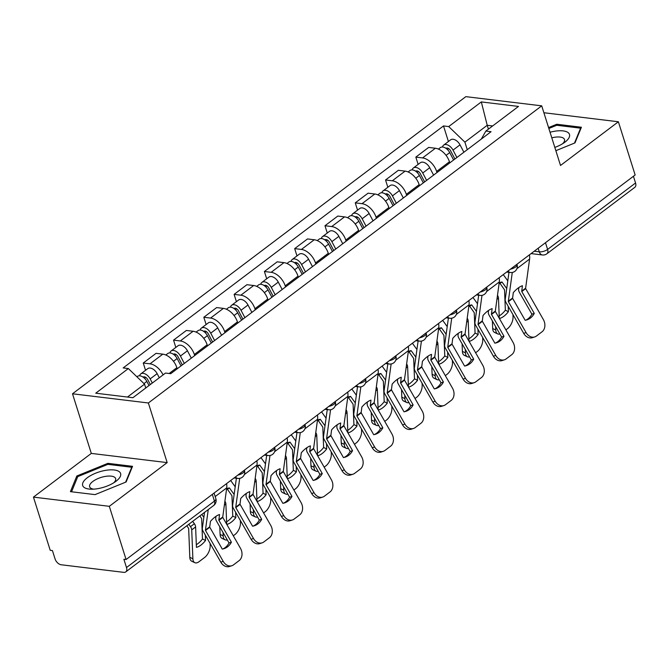 <?xml version="1.0" encoding="UTF-8"?>
<svg xmlns="http://www.w3.org/2000/svg" width="669" height="669" viewBox="0 0 669 669"><rect width="100%" height="100%" fill="white"/><g stroke="black" fill="none" stroke-linecap="round" stroke-linejoin="round"><path stroke-width="1" d="M33.45 497.117L109.315 506.316L126.09 559.527L635.149 174.977L618.373 121.766L560.513 165.469L541.714 105.844L465.85 96.645L72.503 393.782L91.31 453.406L33.45 497.117L50.225 550.319L52.441 550.587L55.05 558.883A6.121 3.713 -127.1 0 0 61.163 564.761L123.757 572.355A6.121 3.713 -127.1 0 0 125.764 571.895A6.121 3.713 -127.1 0 0 126.491 567.546L214.44 501.106A6.121 2.459 -17.5 0 0 215.861 498.731L214.072 493.061M109.315 506.316L167.175 462.605L148.367 402.981L541.714 105.844M126.09 559.527L123.882 559.251L126.491 567.546M618.373 121.766L543.889 112.735M633.434 176.273L635.55 182.997A6.121 3.713 52.9 0 1 634.814 187.345L546.866 253.785A6.121 3.713 -127.1 0 0 547.602 249.437L635.55 182.997M449.794 162.876L449.443 161.773A14.082 8.546 -127.1 0 0 435.394 148.242L428.645 147.423L415.834 157.106L422.582 157.917A14.082 8.546 52.9 0 1 436.631 171.456L436.982 172.56M418.133 164.39L415.834 157.106M419.505 185.756L419.162 184.652A14.082 8.546 -127.1 0 0 405.105 171.122L398.356 170.302L385.545 179.986L392.293 180.797A14.082 8.546 52.9 0 1 406.342 194.336L406.693 195.432M387.844 187.27L385.545 179.986M389.216 208.636L388.873 207.532A14.082 8.546 -127.1 0 0 374.816 194.002L368.075 193.182L355.256 202.858L362.004 203.677A14.082 8.546 52.9 0 1 376.053 217.216L376.404 218.311M357.555 210.15L355.256 202.858M358.927 231.516L358.584 230.412A14.082 8.546 -127.1 0 0 344.535 216.881L337.786 216.062L324.975 225.737L331.715 226.557A14.082 8.546 52.9 0 1 345.773 240.096L346.116 241.191M327.266 233.029L324.975 225.737M328.646 254.396L328.295 253.292A14.082 8.546 -127.1 0 0 314.246 239.761L307.497 238.942L294.686 248.617L301.426 249.437A14.082 8.546 52.9 0 1 315.484 262.976L315.827 264.071M296.986 255.909L294.686 248.617M298.357 277.275L298.006 276.172A14.082 8.546 -127.1 0 0 283.957 262.641L277.209 261.822L264.397 271.497L271.146 272.316A14.082 8.546 52.9 0 1 285.195 285.847L285.546 286.951M266.697 278.789L264.397 271.497M268.068 300.155L267.725 299.051A14.082 8.546 -127.1 0 0 253.668 285.521L246.928 284.701L234.108 294.377L240.857 295.196A14.082 8.546 52.9 0 1 254.906 308.727L255.257 309.831M236.408 301.669L234.108 294.377M237.779 323.035L237.436 321.931A14.082 8.546 -127.1 0 0 223.379 308.392L216.639 307.581L203.819 317.257L210.568 318.076A14.082 8.546 52.9 0 1 224.625 331.607L224.968 332.71M206.119 324.549L203.819 317.257M207.499 345.906L207.147 344.811A14.082 8.546 -127.1 0 0 193.098 331.272L186.35 330.461L173.539 340.136L180.279 340.956A14.082 8.546 52.9 0 1 194.336 354.486L194.679 355.59M175.83 347.428L173.539 340.136M177.21 368.786L176.859 367.691A14.082 8.546 -127.1 0 0 162.81 354.152L156.061 353.332L143.25 363.016L149.998 363.836A14.082 8.546 52.9 0 1 163.077 374.908M145.549 370.3L143.25 363.016M488.429 129.134L487.224 125.295L464.896 142.154L467.263 149.68M464.896 142.154L448.707 126.566L481.32 101.922L518.483 106.43L485.861 131.074L481.312 139.06M448.707 126.566L443.505 125.931L123.163 367.925L128.356 368.56L95.742 393.196L132.897 397.704L165.519 373.059L170.712 373.695L491.063 131.701L485.861 131.074M72.503 393.782L148.367 402.981M555.855 150.692L574.989 142.89L581.403 127.244L556.759 124.25L548.572 127.587M91.31 453.406L167.175 462.605M95.065 494.625L126.123 481.973L132.537 466.326L107.885 463.333L76.826 475.994L70.421 491.64L95.065 494.625M145.758 387.987L144.554 384.148L127.478 397.043M492.643 125.948L487.224 125.295L481.32 101.922M448.414 141.51L443.505 125.931M128.356 368.56L144.554 384.148M557.093 125.32L556.759 124.25M77.345 477.633L76.826 475.994M108.227 464.403L107.885 463.333M534.272 313.393L521.703 291.4L522.43 285.73A18.983 7.836 122.7 0 0 518.007 288.147A18.983 7.836 122.7 0 0 513.299 292.621L512.579 298.29L525.148 320.284A18.983 14.76 -108 0 0 526.955 319.857A18.983 14.76 -108 0 0 534.272 313.393L531.897 314.162L519.395 292.345A4.591 2.785 52.9 0 1 518.826 291.048A4.591 2.785 52.9 0 1 518.626 289.192L518.851 287.536M529.43 254.83A15.303 9.291 52.9 0 1 529.605 259.062L525.583 288.464L543.353 319.531A9.182 7.142 72 0 1 542.032 331.799L536.404 336.047A9.182 7.142 72 0 1 534.732 336.925L532.348 337.694A9.182 7.142 -108 0 1 523.693 333.354L526.077 332.585A9.182 7.142 72 0 0 534.732 336.925M512.278 272.459L508.306 301.518L526.077 332.585M508.975 272.325L505.229 299.311A4.591 2.785 -127.1 0 0 505.43 301.175A4.591 2.785 -127.1 0 0 505.998 302.463L523.693 333.354M531.897 314.162A18.983 14.76 -108 0 1 525.742 320.175M499.291 318.36L498.48 298.148A4.591 2.785 -127.1 0 0 498.254 296.894A4.591 2.785 -127.1 0 0 497.468 295.255M499.099 283.531A18.983 15.078 -123.8 0 1 500.002 283.347L504.535 289.819L505.354 310.224L508.423 311.654L508.214 306.318M506.717 288.565A4.591 2.785 -127.1 0 0 506.383 288.046L502.009 282.009L500.002 283.347M499.199 282.82A18.983 15.078 -123.8 0 1 502.009 282.009M503.264 274.599L507.788 280.863M512.939 314.581L513.039 316.914A9.182 4.8 115 0 1 507.503 328.671L505.889 329.884M499.392 318.528A18.983 9.926 115 0 0 508.423 311.654M495.62 326.589L495.754 329.968A9.182 4.8 115 0 0 497.703 333.898A9.182 4.8 115 0 0 499.852 333.99M497.703 333.898L494.625 332.46A9.182 4.8 -65 0 1 492.685 328.538L495.754 329.968M492.376 320.928L492.685 328.538M499.191 315.902A18.983 9.926 115 0 0 505.354 310.224M454.912 159.013L450.538 150.701A3.671 2.233 -127.1 0 0 446.031 148.309A3.671 2.233 -127.1 0 0 445.98 148.342M456.902 157.499L453.022 150.124A7.652 4.641 -127.1 0 0 443.631 145.131A7.652 4.641 -127.1 0 0 442.46 147.013M463.893 152.223L460.013 144.847A7.652 4.641 -127.1 0 0 450.613 139.846L443.631 145.131M453.607 160L449.719 152.616A7.652 4.641 -127.1 0 0 440.327 147.623L438.396 149.078M503.983 336.273L491.414 314.279L492.141 308.61A18.983 7.836 122.7 0 0 487.718 311.026A18.983 7.836 122.7 0 0 483.018 315.5L482.29 321.17L494.859 343.164A18.983 14.76 -108 0 0 496.666 342.737A18.983 14.76 -108 0 0 503.983 336.273L501.608 337.042L489.114 315.224A4.591 2.785 52.9 0 1 488.537 313.928A4.591 2.785 52.9 0 1 488.337 312.072L488.562 310.416M499.149 277.71A15.303 9.291 52.9 0 1 499.317 281.942L495.294 311.344L513.064 342.411A9.182 7.142 72 0 1 511.743 354.679L506.115 358.927A9.182 7.142 72 0 1 504.443 359.805L502.068 360.574A9.182 7.142 -108 0 1 493.404 356.234L495.788 355.465A9.182 7.142 72 0 0 504.443 359.805M481.989 295.338L478.017 324.398L495.788 355.465M478.686 295.205L474.94 322.19A4.591 2.785 -127.1 0 0 475.141 324.047A4.591 2.785 -127.1 0 0 475.718 325.343L493.404 356.234M501.608 337.042A18.983 14.76 -108 0 1 495.453 343.055M473.702 359.153L461.125 337.159L461.853 331.49A18.983 7.836 122.7 0 0 457.437 333.906A18.983 7.836 122.7 0 0 452.729 338.38L452.001 344.05L464.57 366.043A18.983 14.76 -108 0 0 466.377 365.617A18.983 14.76 -108 0 0 473.702 359.153L471.319 359.922L458.825 338.104A4.591 2.785 52.9 0 1 458.248 336.808A4.591 2.785 52.9 0 1 458.048 334.952L458.282 333.296M468.86 300.59A15.303 9.291 52.9 0 1 469.036 304.821L465.014 334.224L482.775 365.291A9.182 7.142 72 0 1 481.454 377.55L475.826 381.807A9.182 7.142 72 0 1 474.154 382.685L471.779 383.454A9.182 7.142 -108 0 1 463.124 379.114L465.499 378.345A9.182 7.142 72 0 0 474.154 382.685M451.709 318.218L447.728 347.278L465.499 378.345M448.397 318.084L444.651 345.07A4.591 2.785 -127.1 0 0 444.852 346.927A4.591 2.785 -127.1 0 0 445.429 348.223L463.124 379.114M471.319 359.922A18.983 14.76 -108 0 1 465.172 365.935M554.818 147.414A19.903 7.995 -17.5 0 0 564.678 142.338A19.903 7.995 -17.5 0 0 568.683 133.106A19.903 7.995 -17.5 0 0 554.258 131.308A19.903 7.995 -17.5 0 0 550.043 132.245M562.629 143.718A13.623 5.469 -17.5 0 0 564.502 139.503A13.623 5.469 -17.5 0 0 554.074 137.346A13.623 5.469 -17.5 0 0 551.8 137.831M548.856 128.481L556.725 125.27L580.608 128.172L574.495 143.091M580.792 128.741L580.608 128.172M105.384 470.391A19.903 7.995 -17.5 0 0 83.943 480.969A19.903 7.995 -17.5 0 0 91.126 489.198A19.903 7.995 -17.5 0 0 97.9 488.646A19.903 7.995 -17.5 0 0 115.812 481.412A19.903 7.995 -17.5 0 0 119.81 472.18A19.903 7.995 -17.5 0 0 105.384 470.391M113.755 482.801A13.623 5.469 -17.5 0 0 115.637 478.586A13.623 5.469 -17.5 0 0 105.2 476.428A13.623 5.469 -17.5 0 0 89.646 486.781A13.623 5.469 -17.5 0 0 93.61 489.156M71.55 491.774L77.763 476.621L107.86 464.353L131.734 467.255L125.621 482.173M131.918 467.823L131.734 467.255M469.002 341.24L468.2 321.028A4.591 2.785 -127.1 0 0 467.966 319.774A4.591 2.785 -127.1 0 0 467.179 318.135M468.81 306.41A18.983 15.078 -123.8 0 1 469.713 306.226L474.246 312.699L475.065 333.103L478.134 334.533L477.925 329.198M476.437 311.445A4.591 2.785 -127.1 0 0 476.094 310.926L471.72 304.88L469.713 306.226M468.91 305.7A18.983 15.078 -123.8 0 1 471.72 304.88M472.975 297.479L477.499 303.743M482.658 337.46L482.75 339.793A9.182 4.8 115 0 1 477.214 351.551L475.609 352.764M469.103 341.407A18.983 9.926 115 0 0 478.134 334.533M465.331 349.469L465.465 352.847A9.182 4.8 115 0 0 467.414 356.769A9.182 4.8 115 0 0 469.571 356.861M467.414 356.769L464.336 355.339A9.182 4.8 -65 0 1 462.396 351.417L465.465 352.847M462.087 343.807L462.396 351.417M468.91 338.773A18.983 9.926 115 0 0 475.065 333.103M424.623 181.893L420.249 173.58A3.671 2.233 -127.1 0 0 415.742 171.189A3.671 2.233 -127.1 0 0 415.692 171.222M426.621 180.379L422.733 173.003A7.652 4.641 -127.1 0 0 413.342 168.011A7.652 4.641 -127.1 0 0 412.171 169.893M433.604 175.102L429.724 167.727A7.652 4.641 -127.1 0 0 420.333 162.726L413.342 168.011M423.318 182.88L419.43 175.495A7.652 4.641 -127.1 0 0 410.038 170.503L408.115 171.958M438.722 364.12L437.911 343.908A4.591 2.785 -127.1 0 0 437.677 342.653A4.591 2.785 -127.1 0 0 436.899 341.014M438.521 329.29A18.983 15.078 -123.8 0 1 439.424 329.106L443.932 335.412L444.776 355.983L447.854 357.413L447.636 352.078M446.148 334.324A4.591 2.785 -127.1 0 0 445.805 333.806L441.431 327.76L439.424 329.106M438.621 328.579A18.983 15.078 -123.8 0 1 441.431 327.76M442.686 320.359L447.218 326.623M452.369 360.34L452.461 362.673A9.182 4.8 115 0 1 446.934 374.431L445.32 375.644M438.814 364.287A18.983 9.926 115 0 0 447.854 357.413M435.051 372.349L435.185 375.727A9.182 4.8 115 0 0 437.125 379.649A9.182 4.8 115 0 0 439.282 379.741M437.125 379.649L434.056 378.219A9.182 4.8 -65 0 1 432.107 374.297L435.185 375.727M431.806 366.687L432.107 374.297M438.621 361.653A18.983 9.926 115 0 0 444.776 355.983M394.334 204.773L389.96 196.46A3.671 2.233 -127.1 0 0 385.453 194.06A3.671 2.233 -127.1 0 0 385.403 194.102M396.332 203.259L392.444 195.883A7.652 4.641 -127.1 0 0 383.053 190.891A7.652 4.641 -127.1 0 0 381.882 192.772M403.323 197.982L399.435 190.606A7.652 4.641 -127.1 0 0 390.044 185.606L383.053 190.891M393.029 205.751L389.149 198.375A7.652 4.641 -127.1 0 0 379.749 193.383L377.826 194.838M443.413 382.032L430.836 360.039L431.564 354.369A18.983 7.836 122.7 0 0 427.148 356.786A18.983 7.836 122.7 0 0 422.44 361.26L421.713 366.93L434.29 388.923A18.983 14.76 -108 0 0 436.096 388.497A18.983 14.76 -108 0 0 443.413 382.032L441.03 382.802L428.536 360.984A4.591 2.785 52.9 0 1 427.968 359.688A4.591 2.785 52.9 0 1 427.759 357.831L427.993 356.176M438.571 323.47A15.303 9.291 52.9 0 1 438.747 327.701L434.725 357.104L452.495 388.171A9.182 7.142 72 0 1 451.174 400.43L445.537 404.686A9.182 7.142 72 0 1 443.873 405.556L441.49 406.334A9.182 7.142 -108 0 1 432.835 401.994L435.21 401.224A9.182 7.142 72 0 0 443.873 405.556M421.42 341.098L417.439 370.158L435.21 401.224M418.117 340.964L414.362 367.95A4.591 2.785 -127.1 0 0 414.571 369.806A4.591 2.785 -127.1 0 0 415.14 371.103L432.835 401.994M441.03 382.802A18.983 14.76 -108 0 1 434.883 388.814M413.124 404.912L400.555 382.919L401.275 377.249A18.983 7.836 122.7 0 0 396.859 379.666A18.983 7.836 122.7 0 0 392.151 384.14L391.424 389.81L404.001 411.803A18.983 14.76 -108 0 0 405.807 411.376A18.983 14.76 -108 0 0 413.124 404.912L410.741 405.682L398.247 383.864A4.591 2.785 52.9 0 1 397.679 382.568A4.591 2.785 52.9 0 1 397.478 380.711L397.704 379.055M408.282 346.35A15.303 9.291 52.9 0 1 408.458 350.581L404.436 379.984L422.206 411.05A9.182 7.142 72 0 1 420.885 423.31L415.248 427.566A9.182 7.142 72 0 1 413.584 428.436L411.201 429.214A9.182 7.142 -108 0 1 402.546 424.874L404.929 424.104A9.182 7.142 72 0 0 413.584 428.436M391.131 363.969L387.159 393.038L404.929 424.104M387.828 363.844L384.081 390.83A4.591 2.785 -127.1 0 0 384.282 392.686A4.591 2.785 -127.1 0 0 384.851 393.982L402.546 424.874M410.741 405.682A18.983 14.76 -108 0 1 404.594 411.694M382.835 427.784L370.266 405.799L370.994 400.129A18.983 7.836 122.7 0 0 366.57 402.546A18.983 7.836 122.7 0 0 361.87 407.02L361.143 412.689L373.712 434.683A18.983 14.76 -108 0 0 375.518 434.256A18.983 14.76 -108 0 0 382.835 427.784L380.46 428.561L367.958 406.744A4.591 2.785 52.9 0 1 367.39 405.447A4.591 2.785 52.9 0 1 367.189 403.591L367.415 401.935M378.002 369.229A15.303 9.291 52.9 0 1 378.169 373.461L374.147 402.863L391.917 433.93A9.182 7.142 72 0 1 390.596 446.19L384.968 450.446A9.182 7.142 72 0 1 383.295 451.316L380.92 452.093A9.182 7.142 -108 0 1 372.257 447.753L374.64 446.984A9.182 7.142 72 0 0 383.295 451.316M360.842 386.849L356.87 415.917L374.64 446.984M357.539 386.724L353.792 413.71A4.591 2.785 -127.1 0 0 353.993 415.566A4.591 2.785 -127.1 0 0 354.562 416.862L372.257 447.753M380.46 428.561A18.983 14.76 -108 0 1 374.306 434.574M408.433 387L407.622 366.788A4.591 2.785 -127.1 0 0 407.396 365.533A4.591 2.785 -127.1 0 0 406.61 363.894M408.241 352.17A18.983 15.078 -123.8 0 1 409.135 351.986L413.676 358.459L414.487 378.863L417.565 380.293L417.347 374.958M415.859 357.204A4.591 2.785 -127.1 0 0 415.516 356.686L411.151 350.64L409.135 351.986M408.333 351.459A18.983 15.078 -123.8 0 1 411.151 350.64M412.405 343.239L416.929 349.502M422.08 383.22L422.172 385.553A9.182 4.8 115 0 1 416.645 397.302L415.031 398.523M408.525 387.167A18.983 9.926 115 0 0 417.565 380.293M404.762 395.228L404.896 398.607A9.182 4.8 115 0 0 406.836 402.529A9.182 4.8 115 0 0 408.993 402.621M406.836 402.529L403.767 401.099A9.182 4.8 -65 0 1 401.818 397.177L404.896 398.607M401.517 389.567L401.818 397.177M408.333 384.533A18.983 9.926 115 0 0 414.487 378.863M364.045 227.652L359.671 219.34A3.671 2.233 -127.1 0 0 355.164 216.94A3.671 2.233 -127.1 0 0 355.114 216.982M366.043 226.139L362.163 218.763A7.652 4.641 -127.1 0 0 352.764 213.771A7.652 4.641 -127.1 0 0 351.601 215.652M373.034 220.862L369.146 213.486A7.652 4.641 -127.1 0 0 359.755 208.485L352.764 213.771M362.74 228.631L358.86 221.255A7.652 4.641 -127.1 0 0 349.469 216.263L347.537 217.718M378.144 409.88L377.333 389.667A4.591 2.785 -127.1 0 0 377.107 388.413A4.591 2.785 -127.1 0 0 376.321 386.774M377.952 375.05A18.983 15.078 -123.8 0 1 378.855 374.866L383.387 381.338L384.198 401.743L387.276 403.173L387.058 397.838M385.57 380.084A4.591 2.785 -127.1 0 0 385.227 379.566L380.862 373.519L378.855 374.866M378.052 374.339A18.983 15.078 -123.8 0 1 380.862 373.519M382.116 366.119L386.64 372.382M391.791 406.1L391.883 408.433A9.182 4.8 115 0 1 386.356 420.182L384.742 421.403M378.236 410.047A18.983 9.926 115 0 0 387.276 403.173M374.473 418.108L374.607 421.487A9.182 4.8 115 0 0 376.555 425.409A9.182 4.8 115 0 0 378.704 425.501M376.555 425.409L373.478 423.979A9.182 4.8 -65 0 1 371.529 420.057L374.607 421.487M371.228 412.447L371.529 420.057M378.044 407.413A18.983 9.926 115 0 0 384.198 401.743M333.764 250.524L329.391 242.22A3.671 2.233 -127.1 0 0 324.875 239.82A3.671 2.233 -127.1 0 0 324.833 239.862M335.754 249.019L331.874 241.643A7.652 4.641 -127.1 0 0 322.483 236.65A7.652 4.641 -127.1 0 0 321.312 238.532M342.745 243.742L338.865 236.366A7.652 4.641 -127.1 0 0 329.466 231.365L322.483 236.65M332.46 251.511L328.571 244.135A7.652 4.641 -127.1 0 0 319.18 239.142L317.248 240.597M347.855 432.759L347.044 412.547A4.591 2.785 -127.1 0 0 346.818 411.293A4.591 2.785 -127.1 0 0 346.032 409.654M347.663 397.93A18.983 15.078 -123.8 0 1 348.566 397.746L353.098 404.218L353.918 424.623L356.987 426.053L356.778 420.717M355.281 402.964A4.591 2.785 -127.1 0 0 354.946 402.445L350.573 396.399L348.566 397.746M347.763 397.21A18.983 15.078 -123.8 0 1 350.573 396.399M351.827 388.998L356.351 395.262M361.503 428.98L361.603 431.313A9.182 4.8 115 0 1 356.067 443.062L354.453 444.283M347.955 432.927A18.983 9.926 115 0 0 356.987 426.053M344.184 440.988L344.318 444.367A9.182 4.8 115 0 0 346.266 448.289A9.182 4.8 115 0 0 348.424 448.381M346.266 448.289L343.189 446.859A9.182 4.8 -65 0 1 341.249 442.937L344.318 444.367M340.939 435.327L341.249 442.937M347.755 430.292A18.983 9.926 115 0 0 353.918 424.623M303.475 273.404L299.102 265.1A3.671 2.233 -127.1 0 0 294.594 262.7A3.671 2.233 -127.1 0 0 294.544 262.741M305.474 271.898L301.585 264.523A7.652 4.641 -127.1 0 0 292.194 259.53A7.652 4.641 -127.1 0 0 291.023 261.412M312.456 266.622L308.576 259.238A7.652 4.641 -127.1 0 0 299.185 254.245L292.194 259.53M302.171 274.39L298.282 267.015A7.652 4.641 -127.1 0 0 288.891 262.022L286.959 263.477M352.546 450.663L339.977 428.678L340.705 423A18.983 7.836 122.7 0 0 336.281 425.425A18.983 7.836 122.7 0 0 331.581 429.899L330.854 435.569L343.423 457.563A18.983 14.76 -108 0 0 345.229 457.128A18.983 14.76 -108 0 0 352.546 450.663L350.171 451.441L337.678 429.623A4.591 2.785 52.9 0 1 337.101 428.327A4.591 2.785 52.9 0 1 336.9 426.471L337.134 424.815M347.713 392.109A15.303 9.291 52.9 0 1 347.88 396.341L343.858 425.743L361.628 456.81A9.182 7.142 72 0 1 360.307 469.069L354.679 473.326A9.182 7.142 72 0 1 353.006 474.196L350.631 474.973A9.182 7.142 -108 0 1 341.968 470.633L344.351 469.864A9.182 7.142 72 0 0 353.006 474.196M330.561 409.729L326.581 438.797L344.351 469.864M327.25 409.604L323.503 436.589A4.591 2.785 -127.1 0 0 323.704 438.446A4.591 2.785 -127.1 0 0 324.281 439.742L341.968 470.633M350.171 451.441A18.983 14.76 -108 0 1 344.017 457.454M317.566 455.639L316.763 435.427A4.591 2.785 -127.1 0 0 316.529 434.173A4.591 2.785 -127.1 0 0 315.743 432.534M317.374 420.809A18.983 15.078 -123.8 0 1 318.277 420.625L322.809 427.098L323.629 447.502L326.698 448.932L326.489 443.597M325 425.844A4.591 2.785 -127.1 0 0 324.657 425.325L320.284 419.279L318.277 420.625M317.474 420.09A18.983 15.078 -123.8 0 1 320.284 419.279M321.538 411.878L326.062 418.142M331.222 451.859L331.314 454.192A9.182 4.8 115 0 1 325.786 465.942L324.172 467.163M317.666 455.806A18.983 9.926 115 0 0 326.698 448.932M313.895 463.868L314.037 467.246A9.182 4.8 115 0 0 315.977 471.168A9.182 4.8 115 0 0 318.135 471.26M315.977 471.168L312.9 469.738A9.182 4.8 -65 0 1 310.96 465.808L314.037 467.246M310.65 458.206L310.96 465.808M317.474 453.172A18.983 9.926 115 0 0 323.629 447.502M273.186 296.283L268.813 287.979A3.671 2.233 -127.1 0 0 264.305 285.579A3.671 2.233 -127.1 0 0 264.255 285.621M275.185 294.778L271.296 287.402A7.652 4.641 -127.1 0 0 261.905 282.402A7.652 4.641 -127.1 0 0 260.734 284.292M282.176 289.501L278.287 282.117A7.652 4.641 -127.1 0 0 268.896 277.125L261.905 282.402M271.882 297.27L268.001 289.894A7.652 4.641 -127.1 0 0 258.602 284.902L256.679 286.357M322.266 473.543L309.688 451.558L310.416 445.88A18.983 7.836 122.7 0 0 306.001 448.297A18.983 7.836 122.7 0 0 301.293 452.779L300.565 458.449L313.134 480.442A18.983 14.76 -108 0 0 314.94 480.008A18.983 14.76 -108 0 0 322.266 473.543L319.882 474.321L307.389 452.503A4.591 2.785 52.9 0 1 306.812 451.207A4.591 2.785 52.9 0 1 306.611 449.351L306.845 447.695M317.424 414.989A15.303 9.291 52.9 0 1 317.599 419.22L313.577 448.623L331.339 479.69A9.182 7.142 72 0 1 330.018 491.949L324.39 496.206A9.182 7.142 72 0 1 322.717 497.075L320.342 497.845A9.182 7.142 -108 0 1 311.687 493.513L314.062 492.744A9.182 7.142 72 0 0 322.717 497.075M300.272 432.609L296.292 461.677L314.062 492.744M296.969 432.483L293.214 459.469A4.591 2.785 -127.1 0 0 293.415 461.326A4.591 2.785 -127.1 0 0 293.992 462.622L311.687 493.513M319.882 474.321A18.983 14.76 -108 0 1 313.736 480.334M287.285 478.519L286.474 458.307A4.591 2.785 -127.1 0 0 286.24 457.052A4.591 2.785 -127.1 0 0 285.462 455.413M287.085 443.689A18.983 15.078 -123.8 0 1 287.988 443.505L292.495 449.811L293.34 470.382L296.417 471.812L296.2 466.477M294.711 448.723A4.591 2.785 -127.1 0 0 294.368 448.205L290.003 442.159L287.988 443.505M287.185 442.97A18.983 15.078 -123.8 0 1 290.003 442.159M291.249 434.758L295.782 441.022M300.933 474.739L301.025 477.072A9.182 4.8 115 0 1 295.497 488.822L293.883 490.043M287.377 478.686A18.983 9.926 115 0 0 296.417 471.812M283.614 486.748L283.748 490.126A9.182 4.8 115 0 0 285.688 494.048A9.182 4.8 115 0 0 287.846 494.14M285.688 494.048L282.619 492.618A9.182 4.8 -65 0 1 280.671 488.688L283.748 490.126M280.37 481.086L280.671 488.688M287.185 476.052A18.983 9.926 115 0 0 293.34 470.382M242.897 319.163L238.524 310.859A3.671 2.233 -127.1 0 0 234.016 308.459A3.671 2.233 -127.1 0 0 233.966 308.501M244.896 317.658L241.007 310.282A7.652 4.641 -127.1 0 0 231.616 305.281A7.652 4.641 -127.1 0 0 230.454 307.171M251.887 312.381L247.998 304.997A7.652 4.641 -127.1 0 0 238.607 300.005L231.616 305.281M241.593 320.15L237.712 312.774A7.652 4.641 -127.1 0 0 228.313 307.782L226.39 309.237M291.977 496.423L279.399 474.438L280.127 468.76A18.983 7.836 122.7 0 0 275.712 471.177A18.983 7.836 122.7 0 0 271.004 475.659L270.276 481.329L282.853 503.322A18.983 14.76 -108 0 0 284.659 502.887A18.983 14.76 -108 0 0 291.977 496.423L289.593 497.201L277.1 475.375A4.591 2.785 52.9 0 1 276.531 474.087A4.591 2.785 52.9 0 1 276.322 472.23L276.556 470.575M287.135 437.869A15.303 9.291 52.9 0 1 287.31 442.1L283.288 471.503L301.058 502.57A9.182 7.142 72 0 1 299.737 514.829L294.101 519.085A9.182 7.142 72 0 1 292.437 519.955L290.053 520.725A9.182 7.142 -108 0 1 281.398 516.393L283.773 515.623A9.182 7.142 72 0 0 292.437 519.955M269.983 455.489L266.011 484.557L283.773 515.623M266.68 455.363L262.925 482.349A4.591 2.785 -127.1 0 0 263.134 484.205A4.591 2.785 -127.1 0 0 263.703 485.502L281.398 516.393M289.593 497.201A18.983 14.76 -108 0 1 283.447 503.213M256.996 501.399L256.185 481.178A4.591 2.785 -127.1 0 0 255.959 479.932A4.591 2.785 -127.1 0 0 255.173 478.293M256.804 466.569A18.983 15.078 -123.8 0 1 257.699 466.385L262.24 472.858L263.051 493.262L266.128 494.692L265.911 489.357M264.422 471.595A4.591 2.785 -127.1 0 0 264.079 471.085L259.714 465.039L257.699 466.385M256.904 465.85A18.983 15.078 -123.8 0 1 259.714 465.039M260.969 457.638L265.493 463.901M270.644 497.619L270.736 499.952A9.182 4.8 115 0 1 265.208 511.701L263.594 512.922M257.088 501.566A18.983 9.926 115 0 0 266.128 494.692M253.325 509.627L253.459 513.006A9.182 4.8 115 0 0 255.407 516.928A9.182 4.8 115 0 0 257.557 517.02M255.407 516.928L252.33 515.498A9.182 4.8 -65 0 1 250.382 511.568L253.459 513.006M250.081 503.958L250.382 511.568M256.896 498.932A18.983 9.926 115 0 0 263.051 493.262M212.608 342.043L208.235 333.739A3.671 2.233 -127.1 0 0 203.727 331.339A3.671 2.233 -127.1 0 0 203.677 331.381M214.607 340.538L210.727 333.162A7.652 4.641 -127.1 0 0 201.327 328.161A7.652 4.641 -127.1 0 0 200.165 330.051M221.598 335.261L217.709 327.877A7.652 4.641 -127.1 0 0 208.318 322.884L201.327 328.161M211.304 343.03L207.423 335.654A7.652 4.641 -127.1 0 0 198.032 330.653L196.101 332.117M261.688 519.303L249.119 497.31L249.846 491.64A18.983 7.836 122.7 0 0 245.423 494.056A18.983 7.836 122.7 0 0 240.715 498.539L239.995 504.209L252.564 526.194A18.983 14.76 -108 0 0 254.371 525.767A18.983 14.76 -108 0 0 261.688 519.303L259.313 520.072L246.811 498.254A4.591 2.785 52.9 0 1 246.242 496.967A4.591 2.785 52.9 0 1 246.041 495.11L246.267 493.454M256.846 460.749A15.303 9.291 52.9 0 1 257.021 464.972L252.999 494.383L270.769 525.449A9.182 7.142 72 0 1 269.448 537.709L263.82 541.965A9.182 7.142 72 0 1 262.148 542.835L259.764 543.604A9.182 7.142 -108 0 1 251.109 539.273L253.492 538.503A9.182 7.142 72 0 0 262.148 542.835M239.694 478.368L235.722 507.436L253.492 538.503M236.391 478.243L232.645 505.229A4.591 2.785 -127.1 0 0 232.845 507.085A4.591 2.785 -127.1 0 0 233.414 508.373L251.109 539.273M259.313 520.072A18.983 14.76 -108 0 1 253.158 526.093M226.707 524.279L225.896 504.058A4.591 2.785 -127.1 0 0 225.67 502.812A4.591 2.785 -127.1 0 0 224.884 501.173M226.515 489.449A18.983 15.078 -123.8 0 1 227.418 489.265L231.951 495.737L232.762 516.134L235.839 517.572L235.63 512.237M234.133 494.475A4.591 2.785 -127.1 0 0 233.79 493.965L229.425 487.918L227.418 489.265M226.615 488.73A18.983 15.078 -123.8 0 1 229.425 487.918M230.68 480.518L235.204 486.781M240.355 520.499L240.447 522.832A9.182 4.8 115 0 1 234.919 534.581L233.305 535.802M226.799 524.446A18.983 9.926 115 0 0 235.839 517.572M223.036 532.507L223.17 535.886A9.182 4.8 115 0 0 225.119 539.808A9.182 4.8 115 0 0 227.268 539.9M225.119 539.808L222.041 538.378A9.182 4.8 -65 0 1 220.101 534.447L223.17 535.886M219.792 526.837L220.101 534.447M226.607 521.812A18.983 9.926 115 0 0 232.762 516.134M182.328 364.923L177.954 356.619A3.671 2.233 -127.1 0 0 173.438 354.219A3.671 2.233 -127.1 0 0 173.396 354.261M184.318 363.418L180.438 356.042A7.652 4.641 -127.1 0 0 171.047 351.041A7.652 4.641 -127.1 0 0 169.876 352.931M191.309 358.132L187.429 350.757A7.652 4.641 -127.1 0 0 178.029 345.764L171.047 351.041M181.023 365.91L177.134 358.534A7.652 4.641 -127.1 0 0 167.743 353.533L165.812 354.996M231.399 542.183L218.83 520.189L219.557 514.52A18.983 7.836 122.7 0 0 215.134 516.936A18.983 7.836 122.7 0 0 210.434 521.419L209.706 527.088L222.275 549.073A18.983 14.76 -108 0 0 224.082 548.647A18.983 14.76 -108 0 0 231.399 542.183L229.024 542.952L216.53 521.134A4.591 2.785 52.9 0 1 215.953 519.846A4.591 2.785 52.9 0 1 215.753 517.99L215.978 516.334M226.565 483.628A15.303 9.291 52.9 0 1 226.732 487.852L222.71 517.262L240.48 548.329A9.182 7.142 72 0 1 239.159 560.589L233.531 564.845A9.182 7.142 72 0 1 231.859 565.715L229.484 566.484A9.182 7.142 -108 0 1 220.82 562.152L223.203 561.375A9.182 7.142 72 0 0 231.859 565.715M208.251 509.577L205.433 530.316L223.203 561.375M204.538 512.379L202.356 528.109A4.591 2.785 -127.1 0 0 202.556 529.965A4.591 2.785 -127.1 0 0 203.133 531.253L220.82 562.152M229.024 542.952A18.983 14.76 -108 0 1 222.869 548.973M186.852 525.742L188.658 528.443L189.812 557.327L192.881 558.766A9.182 4.8 115 0 0 194.83 562.688A9.182 4.8 115 0 0 199.002 561.717L204.63 557.461A9.182 4.8 115 0 0 210.166 545.712L210.074 543.379M199.855 515.916L201.662 518.617L202.481 539.013L205.55 540.452A18.983 9.926 115 0 1 196.427 547.342L195.607 526.938A4.591 2.785 -127.1 0 0 195.381 525.692A4.591 2.785 -127.1 0 0 194.386 523.735L192.664 521.352M188.775 524.287L190.498 526.67A4.591 2.785 52.9 0 1 191.501 528.619A4.591 2.785 52.9 0 1 191.727 529.873L192.881 558.766M205.55 540.452L205.341 535.116M203.844 517.354A4.591 2.785 -127.1 0 0 203.51 516.844L201.787 514.461M194.83 562.688L191.752 561.249A9.182 4.8 -65 0 1 189.812 557.327M196.318 544.691A18.983 9.926 115 0 0 202.481 539.013M150.324 384.541L147.665 379.499A3.671 2.233 -127.1 0 0 143.158 377.099A3.671 2.233 -127.1 0 0 143.107 377.132M152.315 383.036L150.149 378.913A7.652 4.641 -127.1 0 0 140.758 373.921A7.652 4.641 -127.1 0 0 139.587 375.811M159.306 377.759L157.14 373.637A7.652 4.641 -127.1 0 0 147.749 368.644L140.758 373.921M149.02 385.528L146.846 381.414A7.652 4.641 -127.1 0 0 137.454 376.413L136.928 376.814M237.888 475.074A6.121 2.459 -17.5 0 0 243.039 472.874A6.121 2.459 -17.5 0 0 244.461 470.499L244.361 470.182M268.177 452.194A6.121 2.459 -17.5 0 0 273.328 450.003A6.121 2.459 -17.5 0 0 274.75 447.62L274.65 447.302M298.458 429.314A6.121 2.459 -17.5 0 0 303.617 427.123A6.121 2.459 -17.5 0 0 305.031 424.74L304.93 424.422M328.747 406.434A6.121 2.459 -17.5 0 0 333.906 404.243A6.121 2.459 -17.5 0 0 335.32 401.86L335.219 401.542M359.036 383.554A6.121 2.459 -17.5 0 0 364.195 381.363A6.121 2.459 -17.5 0 0 365.608 378.98L365.508 378.662M389.325 360.675A6.121 2.459 -17.5 0 0 394.476 358.484A6.121 2.459 -17.5 0 0 395.897 356.109L395.797 355.783M419.605 337.795A6.121 2.459 -17.5 0 0 424.765 335.604A6.121 2.459 -17.5 0 0 426.178 333.229L426.078 332.903M449.894 314.915A6.121 2.459 -17.5 0 0 455.054 312.724A6.121 2.459 -17.5 0 0 456.467 310.349L456.367 310.031M480.183 292.035A6.121 2.459 -17.5 0 0 485.343 289.844A6.121 2.459 -17.5 0 0 486.756 287.469L486.656 287.152M510.472 269.155A6.121 2.459 -17.5 0 0 515.623 266.964A6.121 2.459 -17.5 0 0 517.045 264.589L516.945 264.272M534.222 251.218L539.298 251.828A6.121 2.459 -17.5 0 0 547.602 249.437L545.478 242.713M538.16 248.241L539.298 251.828A6.121 4.198 -83.1 0 0 542.442 254.973A6.121 6.121 0 0 0 546.866 253.785M169.157 373.503L176.859 367.691M194.336 354.486L207.147 344.811M224.625 331.607L237.436 321.931M254.906 308.727L267.725 299.051M285.195 285.847L298.006 276.172M315.484 262.976L328.295 253.292M345.773 240.096L358.584 230.412M376.053 217.216L388.873 207.532M406.342 194.336L419.162 184.652M436.631 171.456L449.443 161.773M180.279 340.956L193.098 331.272M210.568 318.076L223.379 308.392M240.857 295.196L253.668 285.521M271.146 272.316L283.957 262.641M301.426 249.437L314.246 239.761M331.715 226.557L344.535 216.881M362.004 203.677L374.816 194.002M392.293 180.797L405.105 171.122M422.582 157.917L435.394 148.242M149.998 363.836L162.81 354.152M508.089 270.953A6.121 4.198 96.9 0 0 510.464 272.509A6.121 6.121 0 0 0 517.045 264.589M477.8 293.833A6.121 4.198 96.9 0 0 480.183 295.389A6.121 6.121 0 0 0 486.756 287.469M447.519 316.713A6.121 4.198 96.9 0 0 449.894 318.268A6.121 6.121 0 0 0 456.467 310.349M417.23 339.593A6.121 4.198 96.9 0 0 419.605 341.148A6.121 6.121 0 0 0 426.178 333.229M386.941 362.473A6.121 4.198 96.9 0 0 389.316 364.028A6.121 6.121 0 0 0 395.897 356.109M356.652 385.352A6.121 4.198 96.9 0 0 359.027 386.899A6.121 6.121 0 0 0 365.608 378.98M326.363 408.232A6.121 4.198 96.9 0 0 328.747 409.779A6.121 6.121 0 0 0 335.32 401.86M296.083 431.112A6.121 4.198 96.9 0 0 298.458 432.659A6.121 6.121 0 0 0 305.031 424.74M265.794 453.992A6.121 4.198 96.9 0 0 268.169 455.539A6.121 6.121 0 0 0 274.75 447.62M235.505 476.872A6.121 4.198 96.9 0 0 237.88 478.419A6.121 6.121 0 0 0 244.461 470.499M212.324 494.383L214.44 501.106A6.121 3.713 -127.1 0 1 213.712 505.455A6.121 6.121 0 0 0 215.861 498.731M521.678 291.149L525.558 288.222M508.281 301.276L512.546 298.048M516.911 268.654L529.605 259.062M521.778 291.575L525.658 288.64M508.381 301.694L512.655 298.466M498.48 298.148L496.9 299.344M506.843 287.703L506.383 288.046M447.419 149.53L448.656 148.593M453.022 150.124L460.013 144.847M446.072 155.367L449.719 152.616M491.389 314.029L495.269 311.102M477.992 324.156L482.265 320.928M486.622 291.533L499.317 281.942M491.489 314.455L495.369 311.52M478.092 324.574L482.366 321.346M461.1 336.908L464.98 333.982M447.703 347.027L451.976 343.807M456.333 314.413L469.036 304.821M461.2 337.335L465.089 334.4M447.804 347.454L452.077 344.226M468.2 321.028L466.619 322.224M476.554 310.583L476.094 310.926M417.13 172.41L418.368 171.473M422.733 173.003L429.724 167.727M415.792 178.247L419.43 175.495M437.911 343.908L436.33 345.104M446.265 333.463L445.805 333.806M386.841 195.289L388.079 194.353M392.444 195.883L399.435 190.606M385.503 201.126L389.149 198.375M430.811 359.788L434.691 356.861M417.414 369.907L421.687 366.687M426.044 337.293L438.747 327.701M430.92 360.215L434.8 357.279M417.523 370.333L421.788 367.105M400.522 382.668L404.411 379.733M387.125 392.787L391.398 389.567M395.755 360.173L408.458 350.581M400.631 383.086L404.511 380.159M387.234 393.213L391.507 389.985M370.241 405.548L374.122 402.613M356.845 415.666L361.109 412.439M365.475 383.053L378.169 373.461M370.342 405.966L374.222 403.039M356.945 416.085L361.218 412.865M407.622 366.788L406.041 367.983M415.976 356.343L415.516 356.686M356.552 218.169L357.798 217.233M362.163 218.763L369.146 213.486M355.214 224.006L358.86 221.255M377.333 389.667L375.752 390.855M385.695 379.223L385.227 379.566M326.271 241.049L327.509 240.112M331.874 241.643L338.865 236.366M324.925 246.886L328.571 244.135M347.044 412.547L345.463 413.735M355.406 402.094L354.946 402.445M295.982 263.929L297.22 262.992M301.585 264.523L308.576 259.238M294.644 269.766L298.282 267.015M339.952 428.428L343.833 425.492M326.556 438.546L330.829 435.318M335.186 405.932L347.88 396.341M340.053 428.846L343.933 425.919M326.656 438.964L330.929 435.745M316.763 435.427L315.183 436.614M325.117 424.974L324.657 425.325M265.693 286.809L266.931 285.872M271.296 287.402L278.287 282.117M264.355 292.646L268.001 289.894M309.663 451.307L313.544 448.372M296.267 461.426L300.54 458.198M304.897 428.812L317.599 419.22M309.764 451.726L313.652 448.79M296.367 461.844L300.64 458.625M286.474 458.307L284.894 459.494M294.828 447.854L294.368 448.205M235.404 309.688L236.65 308.752M241.007 310.282L247.998 304.997M234.066 315.525L237.712 312.774M279.374 474.187L283.263 471.252M265.978 484.306L270.251 481.078M274.608 451.692L287.31 442.1M279.483 474.605L283.363 471.67M266.086 484.724L270.351 481.496M256.185 481.178L254.605 482.374M264.539 470.733L264.079 471.085M205.115 332.568L206.361 331.632M210.727 333.162L217.709 327.877M203.777 338.405L207.423 335.654M249.085 497.067L252.974 494.132M235.697 507.186L239.962 503.958M244.319 474.572L257.021 464.972M249.194 497.485L253.074 494.55M235.797 507.604L240.071 504.376M225.896 504.058L224.316 505.254M234.259 493.613L233.79 493.965M174.835 355.448L176.072 354.511M180.438 356.042L187.429 350.757M173.488 361.285L177.134 358.534M218.805 519.947L222.685 517.012M205.408 530.065L209.681 526.837M215.184 496.582L226.732 487.852M218.905 520.365L222.785 517.43M205.508 530.484L209.782 527.256M195.607 526.938L191.727 529.873M203.97 516.493L203.51 516.844M194.386 523.735L190.498 526.67M144.546 378.328L145.783 377.391M150.149 378.913L157.14 373.637M143.969 383.588L146.846 381.414M506.65 272.04L510.464 272.509M476.361 294.92L480.183 295.389M446.072 317.8L449.894 318.268M415.792 340.68L419.605 341.148M385.503 363.56L389.316 364.028M355.214 386.439L359.027 386.899M324.925 409.319L328.747 409.779M294.636 432.199L298.458 432.659M264.355 455.079L268.169 455.539M234.066 477.959L237.88 478.419M213.712 505.455L125.764 571.895M542.442 254.973L531.069 253.593"/></g></svg>

